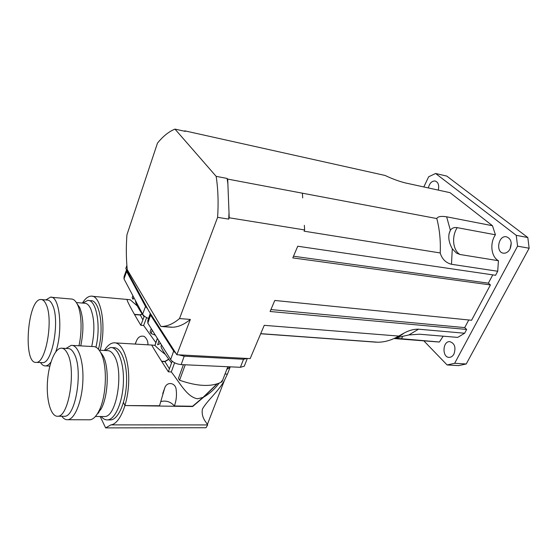 <?xml version="1.0" encoding="UTF-8"?>
<svg xmlns="http://www.w3.org/2000/svg" width="557" height="557" viewBox="0 0 557 557"><rect width="100%" height="100%" fill="white"/><g stroke="black" fill="none" stroke-linecap="round" stroke-linejoin="round"><path stroke-width="0.84" d="M495.431 234.782C489.589 243.165 491.114 256.784 498.431 260.711L460.033 254.507L456.482 253.115L452.291 248.826C448.378 241.661 447.744 235.472 450.376 230.25L450.404 230.215C452.04 227.987 454.31 227.131 457.213 227.66L495.431 234.782L492.465 225.724L450.028 192.666L405.211 182.898C398.979 181.331 392.26 178.846 385.04 175.448L184.785 130.839L185.258 131.375L174.975 129.106L216.151 176.346C218.079 188.955 218.567 202.623 217.613 217.348L179.521 318.562C173.603 323.568 167.824 326.2 162.171 326.458L160.91 326.479L127.261 269.692C126.14 258.573 126.028 246.953 126.933 234.817L157.478 143.121C163.055 136.242 168.889 131.57 174.975 129.106M443.191 336.191L439.403 342.005L396.542 338.308C396.758 337.765 400.873 336.651 408.88 334.952L419.421 334.214L457.708 337.396L464.642 333.232L466.662 329.452L464.719 327.6L468.771 319.976M498.431 260.711L497.714 271.259L451.49 264.276C445.732 262.779 441.973 259.012 440.218 252.962C440.747 240.728 439.605 229.254 436.799 218.553C437.739 216.527 441.019 215.942 446.637 216.805L492.465 225.724M439.403 342.005L433.242 341.573M423.821 340.842L447.118 364.96L454.658 363.296L517.564 246.159L516.248 235.346L435.616 173.492L428.646 176.785L423.821 186.957M510.017 249.049C508.367 251.896 506.271 253.275 503.709 253.198C495.521 252.906 498.055 235.555 506.132 236.704C511.075 238.431 512.37 242.546 510.017 249.049M428.354 187.946C429.496 183.35 431.696 181.018 434.954 180.962C438.227 182.035 439.334 185.084 438.289 190.111M453.948 354.057C452.75 356.174 451.205 357.281 449.311 357.371C442 357.803 442.383 341.239 449.659 341.615C454.693 343.189 456.12 347.338 453.948 354.057M466.662 329.452L270.103 311.495L274.775 300.467L471.57 320.254L490.418 284.933L292.794 257.905L297.737 246.229L495.57 275.283L497.714 271.259M490.418 284.933L488.364 283.158L492.771 274.873M511.242 242.998L510.059 248.965M447.118 364.96L458.662 365.615L466.23 363.979L529.15 248.234L527.813 237.54L446.784 176.089L435.616 173.492M454.658 363.296L466.23 363.979M517.564 246.159L529.15 248.234M516.248 235.346L527.813 237.54M376.476 342.116L377.959 342.221C384.873 342.158 391.808 340.111 398.756 336.08L404.069 333.065C409.13 330.343 413.955 329.055 418.537 329.194L464.642 333.232M260.676 333.754L376.421 342.207M216.151 176.346L227.117 178.442L227.695 179.096L229.212 217.787L304.637 229.944L304.108 231.183L440.218 252.962M229.212 217.787L228.704 219.117L217.613 217.348M398.756 336.08L264.248 325.33L250.156 358.611L176.847 354.739L190.348 319.426L179.521 318.562M227.695 179.096L436.799 218.553M270.911 309.581L464.719 327.6M293.504 256.227L488.364 283.158M302.688 197.888L302.409 193.356M304.637 229.944L304.352 225.327M190.348 319.426C184.367 324.383 178.505 326.987 172.774 327.231L171.424 327.133M176.847 354.739L148.823 311.064L125.826 268.481L126.878 265.39M229.018 212.906L228.704 219.117M184.353 131.174L184.785 130.839M227.117 178.442L227.883 183.887M171.493 327.244L160.91 326.479M100.183 416.511L105.621 427.894L206.006 427.727L207.657 424.935L207.343 424.545C206.772 422.561 200.868 417.91 202.435 409.005C207.747 399.856 218.978 390.93 224.555 380.118L227.402 374.179L225.035 373.984M98.213 412.389L98.519 413.022M104.368 350.478C107.32 345.681 110.488 343.126 113.886 342.82C122.338 342.012 129.475 359.906 128.681 382.109C127.999 404.305 119.47 424.183 110.871 424.88L105.621 427.894M111.86 347.61L113.531 347.7C121.001 346.976 127.268 362.788 126.557 382.297C125.952 401.799 118.46 419.296 110.871 419.894L109.548 419.894M100.713 409.75L100.573 409.36M110.815 424.887L207.657 424.935L110.871 424.88M217.153 383.919L203.799 397.037L192.645 406.526L125.026 405.552L159.546 405.761L164.705 388.055C166.968 381.072 175.518 382.715 176.137 389.392C176.917 395.101 176.332 400.629 174.397 405.976C170.651 401.722 166.09 400.253 160.708 401.583M168.68 359.168L164.949 361.402L161.593 361.242M174.397 405.976L192.611 406.248L202.985 397.44L216.917 383.996M165.359 354.44C159.88 350.158 156.426 347.143 154.992 345.403L151.929 345.062C150.432 343.453 158.049 355.853 168.36 371.825L171.312 371.93C180.099 383.139 186.922 396.953 197.512 398.784L202.985 397.44M161.753 361.493L164.969 361.646L168.806 359.335M203.799 397.037C209.634 393.653 214.744 389.044 219.131 383.202M99.223 350.207L107.167 350.625C109.868 350.478 112.277 352.289 114.387 356.069C124.03 371.575 116.636 417.005 104.667 416.539L103.47 416.532M98.471 413.078L98.109 412.57M98.505 411.846L98.854 412.605M101.228 416.518C103.212 418.989 105.391 420.11 107.766 419.887C115.313 419.282 122.784 401.75 123.403 382.199C124.127 362.642 117.903 346.802 110.467 347.526L104.981 350.513M102.196 354.203L101.98 354.558M100.26 351.808L103.358 356.334C109.276 367.787 108.267 395.595 101.346 408.553L96.633 414.916M72.466 345.424L92.97 346.558C96.076 346.391 98.791 348.689 101.116 353.451C107.612 366.033 106.484 396.849 98.868 411.136C96.117 416.497 93.165 419.386 90.004 419.811L88.723 419.811M61.806 416.267C63.63 418.801 65.649 419.957 67.863 419.72C74.91 419.101 82.081 401.054 82.875 380.939C83.759 360.818 78.112 344.56 71.171 345.354L66.025 348.445M62.168 348.236L67.675 348.529C70.196 348.362 72.417 350.214 74.346 354.085C83.174 369.98 75.766 416.761 64.619 416.288L63.505 416.281M226.95 369.033L230.243 366.84M183.399 364.703L178.435 378.349L179.591 380.229C196.955 386.328 210.692 387.059 220.795 382.415L222.765 379.867L227.841 366.729M164.969 361.646L169.419 368.866M123.452 402.53L125.026 405.552M222.528 380.187L220.997 382.165M227.402 374.179L230.104 367.209L226.803 369.409M221.066 382.269L222.069 381.663L222.619 380.243M185.223 364.786L179.591 380.229M171.312 371.93L174.592 362.795M160.534 343.425L157.589 344.804L158.947 340.898M157.346 338.343L154.916 345.347M67.592 353.751C65.698 349.866 63.505 348.007 61.019 348.174C54.482 348.689 48.201 365.26 47.373 383.265C46.447 401.27 51.223 417.109 57.865 416.239C68.866 416.727 76.274 369.716 67.592 353.751M171.528 362.955C162.909 351.537 159.594 345.751 161.6 345.591M172.155 361.208L168.36 371.825M150.118 313.814L147.772 320.741L147.835 323.192L170.651 359.55C172.9 362.412 176.402 364.097 181.164 364.598L240.394 367.3L244.258 366.214L244.683 365.127M175.977 353.382L173.652 351.126L150.578 315.088L150.202 313.208M247.176 358.45L243.548 359.265L184.214 356.181L178.651 354.837M82.436 303.057C85.144 298.649 87.992 296.352 90.965 296.171C100.921 294.562 106.686 325.775 100.204 350.256M88.786 300.55L90.533 300.703C99.487 299.234 104.465 327.697 98.436 349.218M135.149 344.073L136.556 340.654C138.213 336.915 140.761 335.495 144.2 336.4C146.846 338.586 148.092 341.392 147.953 344.832M142.049 313.849L140.329 314.809L134.418 314.336M137.28 305.946L130.234 299.791L127.379 299.471C125.304 297.863 131.549 309.88 140.824 325.281L143.636 325.476L155.856 342.639M134.55 314.573L140.35 315.039L142.16 314.016M76.379 302.542L84.434 303.231C86.85 303.175 88.932 304.999 90.68 308.717C94.558 318.764 94.913 331.352 91.731 346.489M95.915 347.185C101.263 325.685 96.215 299.081 87.63 300.446L82.742 303.085M77.005 303.614L79.839 307.833C83.613 317.943 83.912 330.628 80.751 345.883M51.502 297.292L71.052 298.998C73.503 298.928 75.634 300.759 77.451 304.498C81.573 312.797 82.311 331.15 78.955 345.786M40.536 362.544C42.04 364.932 43.752 366.053 45.667 365.914C47.415 365.747 49.162 364.487 50.917 362.134M55.804 351.787C63.317 330.071 59.543 295.259 50.429 297.194L45.855 299.938M41.733 299.582L47.066 300.042C49.301 299.965 51.216 301.824 52.804 305.619C59.926 320.916 52.267 363.47 42.701 362.635L41.768 362.6M140.35 315.039L142.877 319.864M151.26 328.651L150.091 331.694L151.031 333.497L155.368 335.196M152.277 330.273L151.031 333.497M143.636 325.476L146.63 317.622M132.879 295.704L132.162 297.647L133.032 299.29L133.75 297.354M46.433 305.097C44.873 301.288 42.986 299.422 40.779 299.506C27.446 299.046 22.691 364.55 36.344 362.37C45.785 363.192 53.423 320.442 46.433 305.097M144.054 316.766C138.115 308.153 135.295 302.848 135.595 300.85M144.305 316.104L140.824 325.281M126.328 270.326L124.058 276.641L123.988 278.897L142.634 314.155C143.671 315.923 145.649 317.358 148.552 318.444M147.542 308.689L145.53 306.482L126.655 271.468L126.46 269.644M457.213 227.66C451.4 236.398 452.82 250.497 460.033 254.507M402.683 336.324L401.395 339.067M452.291 248.826L451.49 264.276M396.542 338.308L394.189 338.461M446.637 216.805L450.376 230.25M418.537 329.194L408.88 334.952M147.835 323.192L150.578 315.088M170.651 359.55L173.652 351.126M240.394 367.3L243.548 359.265M181.164 364.598L184.214 356.181M123.988 278.897L126.655 271.468M142.634 314.155L145.53 306.482M450.404 230.215L448.949 234.079M397.601 336.741L397.162 337.361M394.015 338.538L438.888 342.012M394.802 338.176C397.218 337.66 400.309 335.955 404.069 333.065M260.718 333.657L377.959 342.221M172.774 327.231L162.171 326.458M162.714 393.611L164.705 388.055M151.929 345.062L115.48 342.917M98.283 412.257L98.714 412.779M110.871 419.894L107.766 419.887M103.358 356.334L101.116 353.451M101.346 408.553L98.868 411.136M90.004 419.811L67.863 419.72M224.548 380.118L207.343 424.545M157.401 338.44L154.992 345.403M57.865 416.239L64.619 416.288M95.4 416.483L104.667 416.539M244.258 366.214L247.322 358.457M135.254 344.08L136.562 340.654M127.379 299.471L92.295 296.289M79.623 307.353L77.451 304.498M49.81 366.081L45.667 365.914M36.344 362.37L42.701 362.635"/></g></svg>
